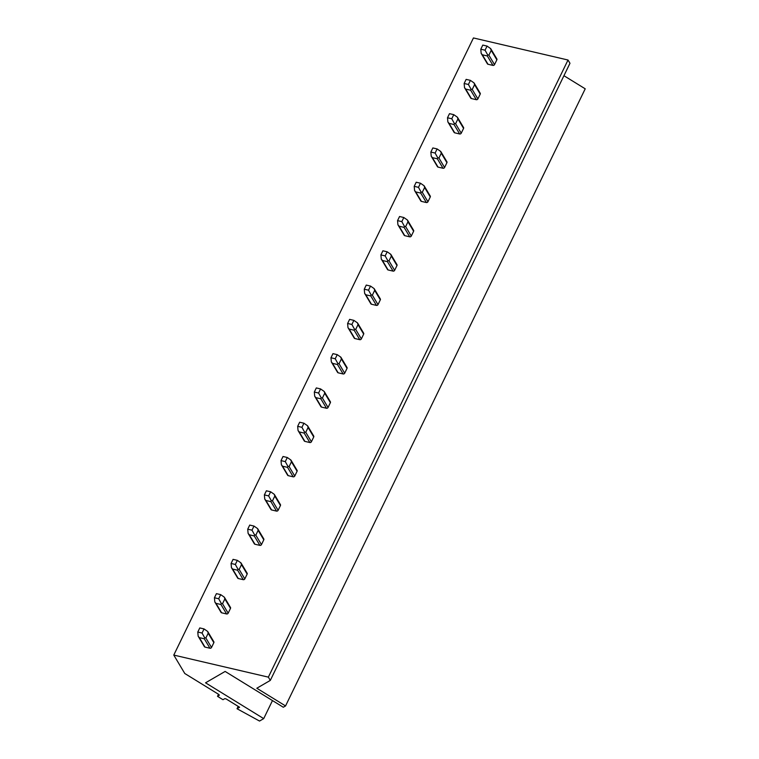 <?xml version="1.0" encoding="UTF-8"?>
<svg xmlns="http://www.w3.org/2000/svg" width="759" height="759" viewBox="0 0 759 759"><rect width="100%" height="100%" fill="white"/><g stroke="black" fill="none" stroke-linecap="round" stroke-linejoin="round"><path stroke-width="1.14" d="M563.937 75.71L585.217 88.812L285.555 705.936L283.306 707.246L225.138 671.44L205.537 682.815L263.705 718.621L272.472 700.576M238.184 706.373L237.026 708.735L259.531 721.05L263.705 718.621M218.507 694.267L217.51 696.335L222.985 699.703L224.588 698.773A1.651 0.636 25.9 0 1 226.599 699.238L239.597 707.246L237.026 708.735M285.555 705.936L256.817 688.242L270.308 680.406L569.971 63.282L568.017 60.018L473.445 37.95L173.783 655.074L184.788 673.508L218.383 694.191A1.651 0.636 25.9 0 1 219.228 695.282A1.651 0.636 25.9 0 1 219.114 695.405L217.51 696.335M568.017 60.018L268.363 677.142L173.783 655.074M487.99 64.249L482.344 54.79L487.316 55.948L487.657 54.885L488.881 55.17L491.215 50.369L490.694 48.623L487.06 46.081L485.058 50.198L480.798 49.202L481.168 53.367L487.42 63.851A1.243 0.987 -30.8 0 0 487.99 64.249L492.961 65.407A1.243 0.987 -30.8 0 0 494.526 64.629L496.86 59.828A1.243 0.987 -30.8 0 0 496.291 58.547L496.936 59.629M471.339 98.528L465.694 89.078L470.665 90.236L471.007 89.164L472.24 89.458L474.565 84.657L474.043 82.911L470.409 80.369L468.417 84.486L464.147 83.49L464.517 87.655L470.77 98.139A1.243 0.987 -30.8 0 0 471.339 98.528L476.32 99.695A1.243 0.987 -30.8 0 0 477.885 98.907L480.21 94.116A1.243 0.987 -30.8 0 0 479.65 92.835L480.286 93.907M454.688 132.816L449.043 123.356L454.024 124.523L454.356 123.451L455.59 123.736L457.924 118.945L457.392 117.199L453.768 114.656L451.766 118.765L447.497 117.768L447.876 121.933L454.129 132.417A1.243 0.987 -30.8 0 0 454.688 132.816L459.669 133.973A1.243 0.987 -30.8 0 0 461.235 133.195L463.569 128.394A1.243 0.987 -30.8 0 0 462.999 127.123L463.645 128.195M438.047 167.103L432.393 157.644L437.374 158.802L437.715 157.739L438.939 158.024L441.273 153.223L440.751 151.477L437.118 148.935L435.116 153.052L430.856 152.056L431.226 156.221L437.478 166.705A1.243 0.987 -30.8 0 0 438.047 167.103L443.019 168.261A1.243 0.987 -30.8 0 0 444.584 167.483L446.918 162.682A1.243 0.987 -30.8 0 0 446.349 161.401L446.994 162.483M421.397 201.382L415.752 191.932L420.723 193.09L421.065 192.018L422.289 192.312L424.623 187.511L424.101 185.765L420.467 183.223L418.475 187.34L414.205 186.344L414.575 190.509L420.828 200.993A1.243 0.987 -30.8 0 0 421.397 201.382L426.378 202.549A1.243 0.987 -30.8 0 0 427.943 201.761L430.268 196.97A1.243 0.987 -30.8 0 0 429.698 195.689L430.344 196.761M404.746 235.669L399.101 226.21L404.082 227.377L404.414 226.305L405.648 226.59L407.972 221.799L407.45 220.053L403.816 217.51L401.824 221.619L397.555 220.622L397.925 224.787L404.186 235.271A1.243 0.987 -30.8 0 0 404.746 235.669L409.727 236.827A1.243 0.987 -30.8 0 0 411.293 236.049L413.627 231.248A1.243 0.987 -30.8 0 0 413.057 229.977L413.702 231.049M388.096 269.957L382.451 260.498L387.432 261.656L387.764 260.593L388.997 260.878L391.331 256.077L390.809 254.331L387.175 251.789L385.174 255.906L380.904 254.91L381.284 259.075L387.536 269.559A1.243 0.987 -30.8 0 0 388.096 269.957L393.077 271.115A1.243 0.987 -30.8 0 0 394.642 270.337L396.976 265.536A1.243 0.987 -30.8 0 0 396.407 264.255L397.052 265.337M371.455 304.236L365.81 294.786L370.781 295.944L371.123 294.872L372.346 295.166L374.68 290.365L374.159 288.619L370.525 286.077L368.523 290.194L364.263 289.198L364.633 293.363L370.885 303.847A1.243 0.987 -30.8 0 0 371.455 304.236L376.426 305.403A1.243 0.987 -30.8 0 0 378.001 304.615L380.325 299.824A1.243 0.987 -30.8 0 0 379.756 298.543L380.401 299.615M354.804 338.523L349.159 329.064L354.14 330.231L354.472 329.159L355.705 329.444L358.03 324.653L357.508 322.907L353.874 320.364L351.882 324.472L347.613 323.476L347.983 327.641L354.244 338.125A1.243 0.987 -30.8 0 0 354.804 338.523L359.785 339.681A1.243 0.987 -30.8 0 0 361.35 338.903L363.675 334.102A1.243 0.987 -30.8 0 0 363.115 332.831L363.751 333.903M338.153 372.811L332.508 363.352L337.489 364.51L337.821 363.447L339.055 363.732L341.389 358.931L340.857 357.185L337.233 354.643L335.231 358.76L330.962 357.764L331.341 361.929L337.594 372.413A1.243 0.987 -30.8 0 0 338.153 372.811L343.134 373.969A1.243 0.987 -30.8 0 0 344.7 373.191L347.034 368.39A1.243 0.987 -30.8 0 0 346.465 367.109L347.11 368.191M321.512 407.09L315.867 397.64L320.839 398.798L321.18 397.725L322.404 398.02L324.738 393.219L324.216 391.473L320.583 388.931L318.581 393.048L314.321 392.052L314.691 396.217L320.943 406.701A1.243 0.987 -30.8 0 0 321.512 407.09L326.484 408.257A1.243 0.987 -30.8 0 0 328.049 407.469L330.383 402.668A1.243 0.987 -30.8 0 0 329.814 401.397L330.459 402.469M304.862 441.377L299.217 431.918L304.188 433.085L304.53 432.013L305.763 432.298L308.088 427.507L307.566 425.761L303.932 423.218L301.94 427.326L297.67 426.33L298.04 430.495L304.293 440.979A1.243 0.987 -30.8 0 0 304.862 441.377L309.843 442.535A1.243 0.987 -30.8 0 0 311.408 441.757L313.733 436.956A1.243 0.987 -30.8 0 0 313.173 435.685L313.809 436.757M288.211 475.656L282.566 466.206L287.547 467.364L287.879 466.301L289.113 466.586L291.447 461.785L290.915 460.039L287.291 457.497L285.289 461.614L281.02 460.618L281.399 464.783L287.652 475.267A1.243 0.987 -30.8 0 0 288.211 475.656L293.192 476.823A1.243 0.987 -30.8 0 0 294.758 476.045L297.092 471.244A1.243 0.987 -30.8 0 0 296.522 469.963L297.167 471.045M271.57 509.944L265.916 500.494L270.897 501.652L271.238 500.579L272.462 500.874L274.796 496.073L274.274 494.327L270.64 491.785L268.639 495.902L264.379 494.906L264.749 499.071L271.001 509.555A1.243 0.987 -30.8 0 0 271.57 509.944L276.542 511.111A1.243 0.987 -30.8 0 0 278.107 510.323L280.441 505.522A1.243 0.987 -30.8 0 0 279.872 504.251L280.517 505.323M254.92 544.231L249.275 534.772L254.246 535.939L254.588 534.867L255.811 535.152L258.145 530.361L257.624 528.615L253.99 526.072L251.997 530.18L247.728 529.184L248.098 533.349L254.35 543.833A1.243 0.987 -30.8 0 0 254.92 544.231L259.901 545.389A1.243 0.987 -30.8 0 0 261.466 544.611L263.79 539.81A1.243 0.987 -30.8 0 0 263.221 538.529L263.866 539.611M238.269 578.51L232.624 569.06L237.605 570.218L237.937 569.155L239.17 569.44L241.495 564.639L240.973 562.893L237.339 560.351L235.347 564.468L231.078 563.472L231.448 567.637L237.709 578.121A1.243 0.987 -30.8 0 0 238.269 578.51L243.25 579.677A1.243 0.987 -30.8 0 0 244.815 578.899L247.149 574.098A1.243 0.987 -30.8 0 0 246.58 572.817L247.225 573.899M221.619 612.798L215.973 603.348L220.954 604.506L221.286 603.433L222.52 603.728L224.854 598.927L224.332 597.181L220.698 594.639L218.696 598.756L214.427 597.76L214.806 601.925L221.059 612.409A1.243 0.987 -30.8 0 0 221.619 612.798L226.599 613.965A1.243 0.987 -30.8 0 0 228.165 613.177L230.499 608.376A1.243 0.987 -30.8 0 0 229.93 607.105L230.575 608.177M204.977 647.085L199.332 637.626L204.304 638.793L204.645 637.721L205.869 638.006L208.203 633.215L207.681 631.469L204.048 628.926L202.046 633.034L197.786 632.038L198.156 636.203L204.408 646.687A1.243 0.987 -30.8 0 0 204.977 647.085L209.949 648.243A1.243 0.987 -30.8 0 0 211.524 647.465L213.848 642.664A1.243 0.987 -30.8 0 0 213.279 641.383L213.924 642.465M270.308 680.406L268.363 677.142M482.344 54.79L481.168 53.367M485.058 50.198L487.657 54.885M487.06 46.081L482.79 45.085L480.798 49.202M490.646 49.098L490.694 48.623L490.646 49.098M465.694 89.078L464.517 87.655M468.417 84.486L471.007 89.164M470.409 80.369L466.14 79.372L464.147 83.49M449.043 123.356L447.876 121.933M451.766 118.765L454.356 123.451M453.768 114.656L449.499 113.66L447.497 117.768M432.393 157.644L431.226 156.221M435.116 153.052L437.715 157.739M437.118 148.935L432.848 147.939L430.856 152.056M440.704 151.952L440.751 151.477L440.704 151.952M415.752 191.932L414.575 190.509M418.475 187.34L421.065 192.018M420.467 183.223L416.198 182.226L414.205 186.344M399.101 226.21L397.925 224.787M401.824 221.619L404.414 226.305M403.816 217.51L399.557 216.514L397.555 220.622M382.451 260.498L381.284 259.075M385.174 255.906L387.764 260.593M387.175 251.789L382.906 250.793L380.904 254.91M390.762 254.806L390.809 254.331L390.762 254.806M365.81 294.786L364.633 293.363M368.523 290.194L371.123 294.872M370.525 286.077L366.255 285.08L364.263 289.198M349.159 329.064L347.983 327.641M351.882 324.472L354.472 329.159M353.874 320.364L349.614 319.368L347.613 323.476M332.508 363.352L331.341 361.929M335.231 358.76L337.821 363.447M337.233 354.643L332.964 353.647L330.962 357.764M340.819 357.66L340.857 357.185L340.819 357.66M315.867 397.64L314.691 396.217M318.581 393.048L321.18 397.725M320.583 388.931L316.313 387.934L314.321 392.052M299.217 431.918L298.04 430.495M301.94 427.326L304.53 432.013M303.932 423.218L299.672 422.222L297.67 426.33M282.566 466.206L281.399 464.783M285.289 461.614L287.879 466.301M287.291 457.497L283.022 456.501L281.02 460.618M290.877 460.514L290.915 460.039L290.877 460.514M265.916 500.494L264.749 499.071M268.639 495.902L271.238 500.579M270.64 491.785L266.371 490.788L264.379 494.906M249.275 534.772L248.098 533.349M251.997 530.18L254.588 534.867M253.99 526.072L249.72 525.076L247.728 529.184M232.624 569.06L231.448 567.637M235.347 564.468L237.937 569.155M237.339 560.351L233.079 559.355L231.078 563.472M240.935 563.368L240.973 562.893L240.935 563.368M215.973 603.348L214.806 601.925M218.696 598.756L221.286 603.433M220.698 594.639L216.429 593.642L214.427 597.76M199.332 637.626L198.156 636.203M202.046 633.034L204.645 637.721M204.048 628.926L199.778 627.93L197.786 632.038M487.316 55.948L492.961 65.407M488.881 55.17L494.526 64.629M491.215 50.369L496.86 59.828M470.665 90.236L476.32 99.695M472.24 89.458L477.885 98.907M474.565 84.657L480.21 94.116M454.024 124.523L459.669 133.973M455.59 123.736L461.235 133.195M457.924 118.945L463.569 128.394M437.374 158.802L443.019 168.261M438.939 158.024L444.584 167.483M441.273 153.223L446.918 162.682M420.723 193.09L426.378 202.549M422.289 192.312L427.943 201.761M424.623 187.511L430.268 196.97M404.082 227.377L409.727 236.827M405.648 226.59L411.293 236.049M407.972 221.799L413.627 231.248M387.432 261.656L393.077 271.115M388.997 260.878L394.642 270.337M391.331 256.077L396.976 265.536M370.781 295.944L376.426 305.403M372.346 295.166L378.001 304.615M374.68 290.365L380.325 299.824M354.14 330.231L359.785 339.681M355.705 329.444L361.35 338.903M358.03 324.653L363.675 334.102M337.489 364.51L343.134 373.969M339.055 363.732L344.7 373.191M341.389 358.931L347.034 368.39M320.839 398.798L326.484 408.257M322.404 398.02L328.049 407.469M324.738 393.219L330.383 402.668M304.188 433.085L309.843 442.535M305.763 432.298L311.408 441.757M308.088 427.507L313.733 436.956M287.547 467.364L293.192 476.823M289.113 466.586L294.758 476.045M291.447 461.785L297.092 471.244M270.897 501.652L276.542 511.111M272.462 500.874L278.107 510.323M274.796 496.073L280.441 505.522M254.246 535.939L259.901 545.389M255.811 535.152L261.466 544.611M258.145 530.361L263.79 539.81M237.605 570.218L243.25 579.677M239.17 569.44L244.815 578.899M241.495 564.639L247.149 574.098M220.954 604.506L226.599 613.965M222.52 603.728L228.165 613.177M224.854 598.927L230.499 608.376M204.304 638.793L209.949 648.243M205.869 638.006L211.524 647.465M208.203 633.215L213.848 642.664M490.769 48.747L496.86 58.946M474.128 83.035L480.21 93.224M457.478 117.322L463.559 127.512M440.827 151.601L446.918 161.8M424.177 185.889L430.268 196.078M407.536 220.176L413.617 230.366M390.885 254.455L396.976 264.654M374.234 288.743L380.325 298.932M357.593 323.03L363.675 333.22M340.943 357.309L347.024 367.508M324.292 391.597L330.383 401.786M307.651 425.884L313.733 436.074M291.001 460.163L297.082 470.362M274.35 494.451L280.441 504.64M257.699 528.738L263.79 538.928M241.058 563.017L247.14 573.216M224.408 597.305L230.499 607.494M207.757 631.592L213.848 641.782"/></g></svg>

